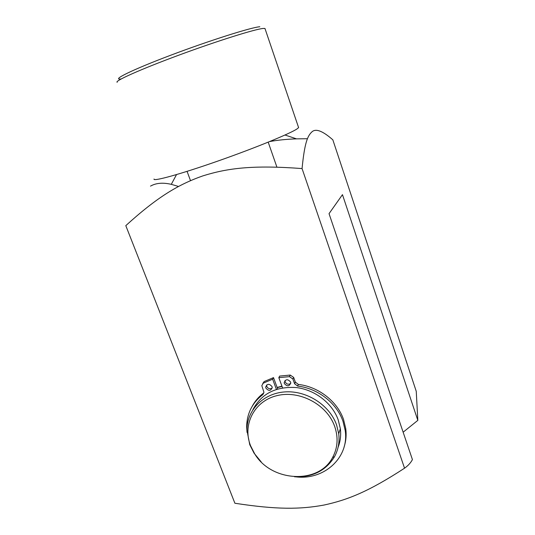 <?xml version="1.0" encoding="UTF-8"?>
<svg xmlns="http://www.w3.org/2000/svg" width="535" height="535" viewBox="0 0 535 535"><rect width="100%" height="100%" fill="white"/><g stroke="black" fill="none" stroke-linecap="round" stroke-linejoin="round"><path stroke-width="0.8" d="M154.033 179.024C152.662 181.793 180.027 174.323 217.451 161.209C254.834 148.128 290.786 133.382 297.266 128.754L298.604 127.611L298.356 126.875M302.061 168.572C252.968 164.9 227.803 168.077 202.839 175.895C178.376 184.475 157.33 196.994 125.799 225.65L234.892 503.248C277.056 509.728 300.296 509.407 324.023 505.047C347.663 499.911 368.501 491.685 404.547 468.199C408.125 465.651 410.746 462.782 412.425 459.598L329.038 213.652L342.46 194.653L417.828 420.37L416.25 391.326L332.837 139.836C322.719 130.908 315.744 128.26 311.918 131.884C307.525 135.877 304.582 142.905 302.061 168.572L404.547 468.199M294.584 476.812C312.534 477.407 325.822 470.733 334.462 456.776C338.287 449.754 339.712 442.091 338.729 433.785L336.602 424.957C329.6 404.962 306.528 390.276 284.807 391.914C263.046 393.379 246.675 410.452 246.956 430.22L249.751 444.699L254.051 453.158L261.18 461.872M338.093 447.28C340.387 441.415 341.136 435.229 340.347 428.709L338.247 419.968C332.282 403.102 314.807 389.64 296.116 387.534C275.766 386.35 261.368 393.727 252.915 409.663M250.507 445.615L254.673 453.827C271.285 482.002 318.8 484.784 332.663 457.345C337.745 447.808 338.428 437.53 334.716 426.515C327.099 404.54 299.56 389.901 276.949 395.639C254.219 401.056 242.261 424.643 250.507 445.615M277.143 387.454L281.945 386.17M282.032 386.397L277.217 387.654L277.705 388.972M284.359 383.541C287.221 386.752 289.355 386.524 290.752 382.866L290.572 382.01C287.723 378.807 285.59 379.021 284.172 382.652L284.359 383.541M285.015 380.499L285.175 381.93C286.633 384.344 288.485 384.839 290.739 383.401M247.036 432.387L246.655 426.83C246.849 413.575 252.252 402.822 262.872 394.556L263.768 392.911C258.813 396.616 254.934 401.116 252.132 406.413M344.186 446.665C346.038 440.907 346.56 434.901 345.757 428.655L343.55 419.514C337.351 401.357 318.432 386.671 298.349 384.431L295.373 382.124L293.655 377.396L290.244 375.062L279.658 376.072L278.822 377.656L282.574 387.868M296.176 476.886C324.297 480.256 349.409 457.485 345.202 430.468L342.982 421.292C336.756 403.069 317.757 388.316 297.587 386.063L298.349 384.431M265.888 388.102C268.677 391.266 270.784 391.078 272.208 387.534L272.021 386.591C269.245 383.428 267.139 383.608 265.694 387.126L265.888 388.102M266.617 384.986L266.778 386.477C268.169 388.818 269.968 389.34 272.188 388.042M276.401 389.366L272.643 379.201L263.24 383.174L261.816 385.648L263.956 392.309L262.872 394.556M278.822 377.656L289.448 376.653L292.872 378.994L294.598 383.742L297.587 386.063M277.217 387.654L273.512 377.61L264.143 381.569L262.759 383.508M272.643 379.201L273.512 377.61M403.136 432.206L417.828 420.37M150.502 186.12C155.986 182.99 162.914 182.402 171.3 184.341L178.476 186.447M269.673 141.554C277.551 140.11 286.492 139.207 296.504 138.859L307.438 138.725M117.172 82.29C114.229 81.113 140.718 69.236 178.937 55.125C217.103 41.008 255.162 29.084 263.187 28.449L264.959 28.462L265.2 29.184M121.198 78.946C110.839 80.357 131.663 69.985 170.404 55.346C209.065 40.7 251.457 27.285 259.829 26.75M294.598 383.742L295.373 382.124M292.872 378.994L293.655 377.396M263.24 383.174L264.143 381.569M289.448 376.653L290.244 375.062M187.063 171.367L190.5 180.616M264.959 28.462L298.604 127.611M332.663 457.345L334.462 456.776M254.673 453.827L254.051 453.158M345.757 428.655L345.202 430.468M266.59 385.508L265.694 387.126M284.995 381.047L284.172 382.652M338.729 433.785L340.347 428.709M176.523 174.591L171.3 184.341M284.995 135.021L296.504 138.859M268.202 142.156L276.909 167.141"/></g></svg>
